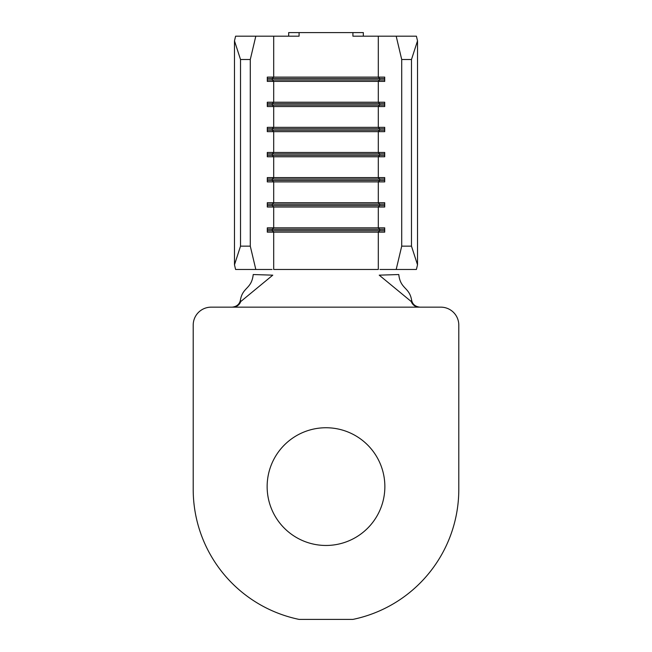<?xml version="1.0" encoding="UTF-8"?>
<svg xmlns="http://www.w3.org/2000/svg" width="652" height="652" viewBox="0 0 652 652"><rect width="100%" height="100%" fill="white"/><g stroke="black" fill="none" stroke-linecap="round" stroke-linejoin="round"><path stroke-width="0.98" d="M384.859 486.604A58.859 58.859 0 0 0 326 427.745A58.859 58.859 0 0 0 267.141 486.604A58.859 58.859 0 0 0 326 545.463A58.859 58.859 0 0 0 384.859 486.604M401.713 246.146L411.477 246.146L417.516 264.793L416.408 269.472L396.188 269.472L401.713 246.146L401.713 59.519L396.188 36.186L352.919 36.186L352.919 32.6L363.327 32.6L363.327 36.186M396.188 36.186L416.408 36.186L417.516 40.872L411.477 59.519L401.713 59.519M235.592 36.186L255.812 36.186L250.286 59.519L240.523 59.519L234.484 40.872L235.592 36.186M288.673 36.186L288.673 32.6L299.081 32.6L299.081 36.186L255.812 36.186M396.188 269.472L379.961 269.472M273.693 36.186L273.693 77.107L272.3 78.542L379.7 78.542L378.307 77.107L384.713 77.107L384.713 81.41L267.287 81.41L267.287 77.107L378.307 77.107L378.307 36.186M267.287 78.542L272.3 78.542L272.3 79.976L273.693 81.41L273.693 102.225L272.3 103.66L379.7 103.66L378.307 102.225L384.713 102.225L384.713 106.537L267.287 106.537L267.287 102.225L378.307 102.225L378.307 81.41L379.7 79.976L384.713 79.976M267.287 103.66L272.3 103.66L272.3 105.094L273.693 106.537L273.693 127.352L272.3 128.786L379.7 128.786L378.307 127.352L384.713 127.352L384.713 131.655L267.287 131.655L267.287 127.352L378.307 127.352L378.307 106.537L379.7 105.094L384.713 105.094M267.287 128.786L272.3 128.786L272.3 130.221L273.693 131.655L273.693 152.47L272.3 153.905L379.7 153.905L378.307 152.47L384.713 152.47L384.713 156.782L267.287 156.782L267.287 152.47L378.307 152.47L378.307 131.655L379.7 130.221L384.713 130.221M267.287 153.905L272.3 153.905L272.3 155.347L273.693 156.782L273.693 177.597L272.3 179.031L379.7 179.031L378.307 177.597L384.713 177.597L384.713 181.9L267.287 181.9L267.287 177.597L378.307 177.597L378.307 156.782L379.7 155.347L384.713 155.347M267.287 179.031L272.3 179.031L272.3 180.465L273.693 181.9L273.693 202.715L272.3 204.157L379.7 204.157L378.307 202.715L384.713 202.715L384.713 207.026L267.287 207.026L267.287 202.715L378.307 202.715L378.307 181.9L379.7 180.465L384.713 180.465M267.287 204.157L272.3 204.157L272.3 205.592L273.693 207.026L273.693 227.841L272.3 229.276L379.7 229.276L378.307 227.841L384.713 227.841L384.713 232.145L267.287 232.145L267.287 227.841L378.307 227.841L378.307 207.026L379.7 205.592L384.713 205.592M299.081 32.6L352.919 32.6M411.477 246.146L411.477 59.519M250.286 246.146L255.812 269.472L235.592 269.472L234.484 264.793L240.523 246.146L250.286 246.146L250.286 59.519M272.039 269.472L255.812 269.472M240.523 246.146L240.523 59.519M234.484 264.793L234.484 40.872M417.516 264.793L417.516 40.872M267.287 79.976L379.7 79.976L379.7 78.542L384.713 78.542M267.287 105.094L379.7 105.094L379.7 103.66L384.713 103.66M267.287 130.221L379.7 130.221L379.7 128.786L384.713 128.786M267.287 155.347L379.7 155.347L379.7 153.905L384.713 153.905M267.287 180.465L379.7 180.465L379.7 179.031L384.713 179.031M267.287 205.592L379.7 205.592L379.7 204.157L384.713 204.157M267.287 229.276L272.3 229.276L272.3 230.71L384.713 230.71M267.287 230.71L272.3 230.71L273.693 232.145L273.693 269.472L378.307 269.472L378.307 232.145L379.7 230.71L379.7 229.276L384.713 229.276M232.128 307.157C236.798 306.603 239.553 304.239 240.401 300.075C242.699 286.921 251.599 289.268 253.22 274.533L272.772 275.16L240.759 301.542C239.39 305.022 236.774 306.896 232.903 307.157L211.15 307.157A17.946 17.946 0 0 0 193.204 325.103L193.204 489.367A132.796 132.796 0 0 0 299.081 619.4L352.919 619.4A132.796 132.796 0 0 0 458.796 489.367L458.796 325.103A17.946 17.946 0 0 0 440.85 307.157L419.097 307.157C415.234 306.896 412.61 305.03 411.241 301.542L379.228 275.16L398.779 274.533C400.401 289.268 409.301 286.921 411.599 300.075C412.439 304.231 415.194 306.587 419.872 307.157M240.401 300.075L240.759 301.542M411.241 301.542L411.599 300.075M232.903 307.157L419.097 307.157"/></g></svg>
